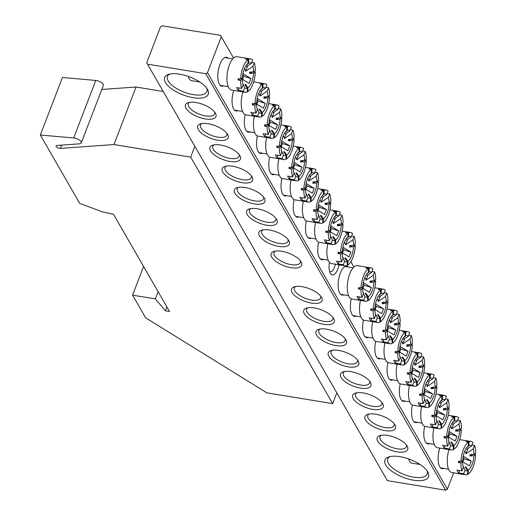 <?xml version="1.0" encoding="UTF-8"?>
<svg xmlns="http://www.w3.org/2000/svg" width="516" height="516" viewBox="0 0 516 516"><rect width="100%" height="100%" fill="white"/><g stroke="black" fill="none" stroke-linecap="round" stroke-linejoin="round"><path stroke-width="0.77" d="M113.959 144.557L190.694 157.128L332.672 403.628L266.824 392.844L145.628 317.824L132.573 295.152L155.342 298.887L165.436 310.8L169.493 311.464L113.494 214.25L103.058 212.057L79.754 203.452L40.338 135.011L73.691 137.985A5.631 2.309 21 0 1 74.381 138.075A5.631 2.309 21 0 1 81.27 142.926A5.631 2.309 21 0 1 79.425 143.848L56.96 145.454A2.819 1.155 -159 0 0 56.038 145.912A2.819 1.155 -159 0 0 57.353 147.576A2.819 1.155 -159 0 0 60.372 148.389L113.959 144.557L136.05 87.017L163.23 91.467M40.338 135.011L62.423 77.471L95.776 80.451A5.631 2.309 21 0 1 96.466 80.535A5.631 2.309 21 0 1 103.355 85.385L81.27 142.926M332.672 403.628L336.813 392.844M190.694 157.128L194.835 146.344M101.787 89.468L136.05 87.017M165.436 310.8L166.907 306.981M155.342 298.887L158.102 291.688M132.573 295.152L143.577 266.475M223.531 85.888A14.642 6.018 -80.7 0 1 219.384 84.185A14.642 6.018 -80.7 0 1 219.932 64.358A14.642 6.018 -80.7 0 1 223.602 58.392A14.642 6.018 -80.7 0 1 228.078 58.102M443.837 468.386A14.642 6.018 -80.7 0 1 439.684 466.683A14.642 6.018 -80.7 0 1 439.787 448.127M339.051 264.831A12.107 4.979 -80.7 0 1 337.832 269.068A12.107 4.979 -80.7 0 1 330.363 273.274A12.107 4.979 -80.7 0 1 329.395 262.27M329.627 271.461A9.288 3.818 99.3 0 0 330.292 271.732A9.288 3.818 99.3 0 0 334.484 267.236A9.288 3.818 99.3 0 0 335.368 264.231M193.19 97.685A23.368 9.578 21 0 1 168.577 86.34A23.368 9.578 21 0 1 168.474 74.427A23.368 9.578 21 0 1 179.645 74.169A23.368 9.578 21 0 1 207.451 89.391A23.368 9.578 21 0 1 193.19 97.685M169.822 74.072A21.117 8.656 -159 0 0 167.442 76.445A21.117 8.656 -159 0 0 193.274 94.634A21.117 8.656 -159 0 0 206.871 91.577A21.117 8.656 -159 0 0 206.69 88.223M413.497 480.19A23.368 9.578 21 0 1 388.883 468.844A23.368 9.578 21 0 1 388.78 456.931A23.368 9.578 21 0 1 399.952 456.673A23.368 9.578 21 0 1 427.758 471.895A23.368 9.578 21 0 1 413.497 480.19M390.128 456.57A21.117 8.656 -159 0 0 387.748 458.943A21.117 8.656 -159 0 0 413.58 477.139A21.117 8.656 -159 0 0 427.177 474.081A21.117 8.656 -159 0 0 426.996 470.721M429.557 443.592A14.642 6.018 -80.7 0 1 425.41 441.89A14.642 6.018 -80.7 0 1 424.681 426.313M417.315 422.346A14.642 6.018 -80.7 0 1 413.168 420.643A14.642 6.018 -80.7 0 1 412.439 405.066M405.079 401.093A14.642 6.018 -80.7 0 1 400.932 399.39A14.642 6.018 -80.7 0 1 400.197 383.814M392.837 379.847A14.642 6.018 -80.7 0 1 388.69 378.138A14.642 6.018 -80.7 0 1 387.961 362.567M380.602 358.594A14.642 6.018 -80.7 0 1 376.448 356.891A14.642 6.018 -80.7 0 1 375.719 341.315M368.36 337.348A14.642 6.018 -80.7 0 1 364.212 335.639A14.642 6.018 -80.7 0 1 363.483 320.068M356.124 316.095A14.642 6.018 -80.7 0 1 351.97 314.392A14.642 6.018 -80.7 0 1 351.241 298.816M397.178 451.855A16.331 6.695 21 0 1 379.976 443.928A16.331 6.695 21 0 1 379.905 435.601A16.331 6.695 21 0 1 387.716 435.42A16.331 6.695 21 0 1 407.143 446.056A16.331 6.695 21 0 1 397.178 451.855M381.311 435.265A14.08 5.773 -159 0 0 380.04 436.678A14.08 5.773 -159 0 0 397.262 448.804A14.08 5.773 -159 0 0 406.324 446.766A14.08 5.773 -159 0 0 406.324 444.863M384.936 430.602A16.331 6.695 21 0 1 367.74 422.675A16.331 6.695 21 0 1 367.663 414.354A16.331 6.695 21 0 1 375.474 414.174A16.331 6.695 21 0 1 394.901 424.81A16.331 6.695 21 0 1 384.936 430.602M369.075 414.013A14.08 5.773 -159 0 0 367.798 415.425A14.08 5.773 -159 0 0 385.02 427.551A14.08 5.773 -159 0 0 394.089 425.513A14.08 5.773 -159 0 0 394.082 423.617M372.7 409.356A16.331 6.695 21 0 1 355.498 401.429A16.331 6.695 21 0 1 355.427 393.102A16.331 6.695 21 0 1 363.238 392.921A16.331 6.695 21 0 1 382.666 403.557A16.331 6.695 21 0 1 372.7 409.356M356.833 392.766A14.08 5.773 -159 0 0 355.563 394.172A14.08 5.773 -159 0 0 372.784 406.305A14.08 5.773 -159 0 0 381.846 404.267A14.08 5.773 -159 0 0 381.846 402.364M360.458 388.103A16.331 6.695 21 0 1 343.263 380.176A16.331 6.695 21 0 1 343.185 371.849A16.331 6.695 21 0 1 350.996 371.675A16.331 6.695 21 0 1 370.423 382.304A16.331 6.695 21 0 1 360.458 388.103M344.591 371.514A14.08 5.773 -159 0 0 343.321 372.926A14.08 5.773 -159 0 0 360.542 385.052A14.08 5.773 -159 0 0 369.604 383.014A14.08 5.773 -159 0 0 369.604 381.118M348.223 366.857A16.331 6.695 21 0 1 331.02 358.923A16.331 6.695 21 0 1 330.95 350.603A16.331 6.695 21 0 1 338.754 350.422A16.331 6.695 21 0 1 358.188 361.058A16.331 6.695 21 0 1 348.223 366.857M332.356 350.261A14.08 5.773 -159 0 0 331.085 351.673A14.08 5.773 -159 0 0 348.306 363.806A14.08 5.773 -159 0 0 357.369 361.768A14.08 5.773 -159 0 0 357.369 359.865M335.981 345.604A16.331 6.695 21 0 1 318.778 337.677A16.331 6.695 21 0 1 318.707 329.35A16.331 6.695 21 0 1 326.518 329.169A16.331 6.695 21 0 1 345.946 339.805A16.331 6.695 21 0 1 335.981 345.604M320.114 329.014A14.08 5.773 -159 0 0 318.843 330.427A14.08 5.773 -159 0 0 336.064 342.553A14.08 5.773 -159 0 0 345.127 340.515A14.08 5.773 -159 0 0 345.127 338.612M323.745 324.358A16.331 6.695 21 0 1 306.543 316.424A16.331 6.695 21 0 1 306.472 308.104A16.331 6.695 21 0 1 314.276 307.923A16.331 6.695 21 0 1 333.71 318.559A16.331 6.695 21 0 1 323.745 324.358M307.878 307.762A14.08 5.773 -159 0 0 306.607 309.174A14.08 5.773 -159 0 0 323.829 321.307A14.08 5.773 -159 0 0 332.891 319.262A14.08 5.773 -159 0 0 332.891 317.366M343.882 294.842A14.642 6.018 -80.7 0 1 339.734 293.14A14.642 6.018 -80.7 0 1 340.283 273.319A14.642 6.018 -80.7 0 1 343.959 267.353A14.642 6.018 -80.7 0 1 348.435 267.062M311.503 303.105A16.331 6.695 21 0 1 294.301 295.178A16.331 6.695 21 0 1 294.23 286.851A16.331 6.695 21 0 1 302.041 286.67A16.331 6.695 21 0 1 321.468 297.306A16.331 6.695 21 0 1 311.503 303.105M295.636 286.515A14.08 5.773 -159 0 0 294.365 287.928A14.08 5.773 -159 0 0 311.587 300.054A14.08 5.773 -159 0 0 320.649 298.016A14.08 5.773 -159 0 0 320.649 296.113M237.811 110.682A14.642 6.018 -80.7 0 1 233.658 108.973A14.642 6.018 -80.7 0 1 233.761 90.416M250.047 131.928A14.642 6.018 -80.7 0 1 245.9 130.226A14.642 6.018 -80.7 0 1 245.171 114.649M262.289 153.181A14.642 6.018 -80.7 0 1 258.135 151.472A14.642 6.018 -80.7 0 1 257.407 135.901M274.525 174.427A14.642 6.018 -80.7 0 1 270.378 172.725A14.642 6.018 -80.7 0 1 269.649 157.148M286.767 195.68A14.642 6.018 -80.7 0 1 282.62 193.977A14.642 6.018 -80.7 0 1 281.891 178.401M299.003 216.926A14.642 6.018 -80.7 0 1 294.855 215.224A14.642 6.018 -80.7 0 1 294.126 199.647M311.245 238.179A14.642 6.018 -80.7 0 1 307.097 236.476A14.642 6.018 -80.7 0 1 306.369 220.9M205.433 118.938A16.331 6.695 21 0 1 188.23 111.011A16.331 6.695 21 0 1 188.159 102.684A16.331 6.695 21 0 1 195.964 102.503A16.331 6.695 21 0 1 215.398 113.139A16.331 6.695 21 0 1 205.433 118.938M189.565 102.349A14.08 5.773 -159 0 0 188.295 103.761A14.08 5.773 -159 0 0 205.516 115.887A14.08 5.773 -159 0 0 214.579 113.849A14.08 5.773 -159 0 0 214.579 111.946M217.668 140.191A16.331 6.695 21 0 1 200.466 132.257A16.331 6.695 21 0 1 200.395 123.937A16.331 6.695 21 0 1 208.206 123.756A16.331 6.695 21 0 1 227.633 134.392A16.331 6.695 21 0 1 217.668 140.191M201.801 123.595A14.08 5.773 -159 0 0 200.53 125.007A14.08 5.773 -159 0 0 217.752 137.14A14.08 5.773 -159 0 0 226.814 135.102A14.08 5.773 -159 0 0 226.814 133.199M229.91 161.437A16.331 6.695 21 0 1 212.708 153.51A16.331 6.695 21 0 1 212.637 145.183A16.331 6.695 21 0 1 220.442 145.002A16.331 6.695 21 0 1 239.875 155.639A16.331 6.695 21 0 1 229.91 161.437M214.043 144.848A14.08 5.773 -159 0 0 212.773 146.26A14.08 5.773 -159 0 0 229.994 158.386A14.08 5.773 -159 0 0 239.056 156.348A14.08 5.773 -159 0 0 239.056 154.445M242.146 182.69A16.331 6.695 21 0 1 224.95 174.763A16.331 6.695 21 0 1 224.873 166.436A16.331 6.695 21 0 1 232.684 166.255A16.331 6.695 21 0 1 252.111 176.891A16.331 6.695 21 0 1 242.146 182.69M226.279 166.094A14.08 5.773 -159 0 0 225.008 167.506A14.08 5.773 -159 0 0 242.23 179.639A14.08 5.773 -159 0 0 251.292 177.601A14.08 5.773 -159 0 0 251.292 175.698M254.388 203.936A16.331 6.695 21 0 1 237.186 196.009A16.331 6.695 21 0 1 237.115 187.682A16.331 6.695 21 0 1 244.926 187.508A16.331 6.695 21 0 1 264.353 198.144A16.331 6.695 21 0 1 254.388 203.936M238.521 187.347A14.08 5.773 -159 0 0 237.25 188.759A14.08 5.773 -159 0 0 254.472 200.885A14.08 5.773 -159 0 0 263.534 198.847A14.08 5.773 -159 0 0 263.534 196.951M266.63 225.189A16.331 6.695 21 0 1 249.428 217.262A16.331 6.695 21 0 1 249.351 208.935A16.331 6.695 21 0 1 257.161 208.754A16.331 6.695 21 0 1 276.589 219.39A16.331 6.695 21 0 1 266.63 225.189M250.763 208.599A14.08 5.773 -159 0 0 249.486 210.006A14.08 5.773 -159 0 0 266.707 222.138A14.08 5.773 -159 0 0 275.776 220.1A14.08 5.773 -159 0 0 275.77 218.197M278.866 246.435A16.331 6.695 21 0 1 261.664 238.508A16.331 6.695 21 0 1 261.593 230.188A16.331 6.695 21 0 1 269.404 230.007A16.331 6.695 21 0 1 288.831 240.643A16.331 6.695 21 0 1 278.866 246.435M262.999 229.846A14.08 5.773 -159 0 0 261.728 231.258A14.08 5.773 -159 0 0 278.95 243.384A14.08 5.773 -159 0 0 288.012 241.346A14.08 5.773 -159 0 0 288.012 239.45M323.487 259.432A14.642 6.018 -80.7 0 1 319.333 257.723A14.642 6.018 -80.7 0 1 318.604 242.146M291.108 267.688A16.331 6.695 21 0 1 273.906 259.761A16.331 6.695 21 0 1 273.835 251.434A16.331 6.695 21 0 1 281.639 251.253A16.331 6.695 21 0 1 301.067 261.889A16.331 6.695 21 0 1 291.108 267.688M275.241 251.099A14.08 5.773 -159 0 0 273.964 252.511A14.08 5.773 -159 0 0 291.192 264.637A14.08 5.773 -159 0 0 300.254 262.599A14.08 5.773 -159 0 0 300.254 260.696M453.648 472.85L447.366 489.207L445.643 490.2L387.393 480.66L147.505 64.158L205.755 73.698L207.477 72.711L447.366 489.207M350.867 261.722L353.924 267.03L350.867 261.728M147.505 64.158L146.699 62.752L160.502 26.793L162.23 25.8L220.48 35.34L233.567 58.069L221.287 36.746L207.477 72.711M445.643 490.2L205.755 73.698M221.287 36.746L220.48 35.34M363.309 282.626L371.307 287.56L369.462 292.359L362.271 287.954M364.799 277.614A6.437 2.644 -80.7 0 1 365.373 278.272A6.437 2.644 -80.7 0 1 365.973 280.246L373.255 275.305A12.868 5.295 99.3 0 1 373.952 280.743L370.017 281.123A9.656 3.967 -80.7 0 1 369.978 282.471L372.849 280.852M365.825 294.397L365.857 293.217L368.301 296.719A12.868 5.295 99.3 0 0 373.919 282.091L369.978 282.471M365.857 293.217A9.656 3.967 -80.7 0 1 365.238 293.565L367.689 297.068L367.585 300.925A16.893 6.947 99.3 0 1 365.599 301.254A16.893 6.947 99.3 0 1 363.703 300.183L365.044 296.694A12.868 5.295 99.3 0 0 367.689 297.068M365.044 296.694L363.419 293.056M366.534 268.275L366.547 267.83L369.082 268.243L368.979 272.1A12.868 5.295 99.3 0 1 371.623 272.474L372.958 268.984A16.893 6.947 99.3 0 0 371.062 267.914L357.388 265.675A16.893 6.947 99.3 0 0 349.758 273.848A16.893 6.947 99.3 0 0 351.925 299.016L365.599 301.254M368.469 268.591A16.893 6.947 99.3 0 0 363.438 276.086A16.893 6.947 99.3 0 0 360.994 288.07L362.748 287.077A12.868 5.295 99.3 0 1 367.424 273.261A12.868 5.295 99.3 0 1 368.36 272.448L368.469 268.591L365.934 268.178A16.893 6.947 99.3 0 1 366.547 267.83M371.062 267.914A16.893 6.947 99.3 0 0 369.082 268.243M372.036 271.397L374.59 271.816L373.255 275.305M373.952 280.743L375.713 279.756A16.893 6.947 99.3 0 0 374.59 271.816M373.668 280.775L375.674 281.104A16.893 6.947 99.3 0 1 373.229 293.088A16.893 6.947 99.3 0 1 368.198 300.576L368.301 296.719M373.919 282.091L375.674 281.104M360.994 288.07L358.459 287.651A16.893 6.947 99.3 0 0 358.42 289.005L360.955 289.418L362.709 288.425A12.868 5.295 99.3 0 0 363.412 293.862L362.071 297.351L357.007 296.519A16.893 6.947 99.3 0 0 358.639 299.357L363.703 300.183M359.568 296.939L358.639 299.357M360.955 289.418A16.893 6.947 99.3 0 0 362.071 297.351M371.623 272.474L366.902 275.628M368.043 274.86L365.973 280.246M361.581 287.219L362.709 288.425M358.42 289.005L360.278 287.954M366.637 274.209L368.36 272.448M368.979 272.1L366.366 274.602M367.592 300.48L368.198 300.576M362.89 288.354L364.103 285.193L363.141 283.529M364.103 285.193L371.307 287.56M342.914 247.209L350.906 252.143L349.068 256.942L341.869 252.537M344.398 242.198A6.437 2.644 -80.7 0 1 344.972 242.862A6.437 2.644 -80.7 0 1 345.578 244.829L352.854 239.888A12.868 5.295 99.3 0 1 353.557 245.326L349.616 245.706A9.656 3.967 -80.7 0 1 349.584 247.054L352.454 245.435M345.423 258.98L345.456 257.8L347.907 261.302A12.868 5.295 99.3 0 0 353.518 246.674L349.584 247.054M345.456 257.8A9.656 3.967 -80.7 0 1 344.843 258.148L347.287 261.651L347.184 265.508A16.893 6.947 99.3 0 1 345.204 265.837A16.893 6.947 99.3 0 1 343.308 264.766L344.643 261.277A12.868 5.295 99.3 0 0 347.287 261.651M344.643 261.277L343.024 257.645M348.068 233.174A16.893 6.947 99.3 0 0 343.037 240.669A16.893 6.947 99.3 0 0 340.592 252.653L342.347 251.66A12.868 5.295 99.3 0 1 347.023 237.844A12.868 5.295 99.3 0 1 347.965 237.031L348.068 233.174L345.539 232.761A16.893 6.947 99.3 0 1 346.152 232.413L348.681 232.826A16.893 6.947 99.3 0 1 350.667 232.497A16.893 6.947 99.3 0 1 352.563 233.567L351.222 237.057A12.868 5.295 99.3 0 0 348.577 236.683L348.681 232.826M351.635 235.98L354.195 236.399L352.854 239.888M353.557 245.326L355.311 244.339A16.893 6.947 99.3 0 0 354.195 236.399M353.267 245.358L355.272 245.687A16.893 6.947 99.3 0 1 352.828 257.671A16.893 6.947 99.3 0 1 347.797 265.166L347.907 261.302M353.518 246.674L355.272 245.687M340.592 252.653L338.057 252.234A16.893 6.947 99.3 0 0 338.025 253.588L340.554 254.001L342.308 253.008A12.868 5.295 99.3 0 0 343.011 258.445L341.676 261.935L336.606 261.109A16.893 6.947 99.3 0 0 338.238 263.94L343.308 264.766M339.167 261.522L338.238 263.94M340.554 254.001A16.893 6.947 99.3 0 0 341.676 261.935M351.222 237.057L346.507 240.211M347.642 239.443L345.578 244.829M341.186 251.802L342.308 253.008M338.025 253.588L339.883 252.537M346.236 238.792L347.965 237.031M348.577 236.683L345.965 239.185M346.139 232.858L346.152 232.413M347.197 265.063L347.797 265.166M327.795 243.745A16.893 6.947 99.3 0 0 331.53 263.599L345.204 265.837M342.489 252.937L343.701 249.776L342.747 248.112M343.701 249.776L350.906 252.143M463.265 456.163L471.256 461.104L469.418 465.896L462.22 461.491M464.755 451.152A6.437 2.644 -80.7 0 1 465.322 451.816A6.437 2.644 -80.7 0 1 465.929 453.783L473.204 448.849A12.868 5.295 99.3 0 1 473.907 454.286L469.973 454.667A9.656 3.967 -80.7 0 1 469.934 456.015L472.804 454.396M465.774 467.941L465.806 466.761L468.257 470.263A12.868 5.295 99.3 0 0 473.869 455.634L469.934 456.015M465.806 466.761A9.656 3.967 -80.7 0 1 465.193 467.109L467.644 470.611L467.535 474.468A16.893 6.947 99.3 0 1 465.555 474.797A16.893 6.947 99.3 0 1 463.658 473.727L464.993 470.237A12.868 5.295 99.3 0 0 467.644 470.611M464.993 470.237L463.374 466.599M468.418 442.135A16.893 6.947 99.3 0 0 463.387 449.63A16.893 6.947 99.3 0 0 460.943 461.607L462.697 460.62A12.868 5.295 99.3 0 1 467.373 446.804A12.868 5.295 99.3 0 1 468.315 445.992L468.418 442.135L465.89 441.715A16.893 6.947 99.3 0 1 466.503 441.367L469.038 441.786A16.893 6.947 99.3 0 1 471.018 441.457A16.893 6.947 99.3 0 1 472.914 442.528L471.572 446.017A12.868 5.295 99.3 0 0 468.928 445.643L469.038 441.786M471.985 444.94L474.546 445.36L473.204 448.849M473.907 454.286L475.662 453.293A16.893 6.947 99.3 0 0 474.546 445.36M473.617 454.312L475.629 454.641A16.893 6.947 99.3 0 1 473.178 466.625A16.893 6.947 99.3 0 1 468.147 474.12L468.257 470.263M473.869 455.634L475.629 454.641M460.943 461.607L458.414 461.194A16.893 6.947 99.3 0 0 458.376 462.542L460.911 462.962L462.665 461.968A12.868 5.295 99.3 0 0 463.362 467.406L462.026 470.895L456.963 470.063A16.893 6.947 99.3 0 0 458.595 472.895L463.658 473.727M459.517 470.482L458.595 472.895M460.911 462.962A16.893 6.947 99.3 0 0 462.026 470.895M471.572 446.017L466.857 449.172M467.993 448.398L465.929 453.783M461.536 460.756L462.665 461.968M458.376 462.542L460.233 461.491M466.587 447.753L468.315 445.992M468.928 445.643L466.316 448.146M466.49 441.819L466.503 441.367M467.548 474.023L468.147 474.12M448.946 449.623A16.893 6.947 99.3 0 0 451.881 472.559L465.555 474.797M408.562 458.898A14.08 5.792 99.3 0 0 411.813 463.142L420.037 464.49M462.846 461.891L464.058 458.737L463.097 457.066M464.058 458.737L471.256 461.104M242.959 73.665L250.95 78.6L249.112 83.399L241.92 78.993M244.449 68.654A6.437 2.644 -80.7 0 1 245.016 69.318A6.437 2.644 -80.7 0 1 245.622 71.285L252.905 66.351A12.868 5.295 99.3 0 1 253.601 71.788L249.667 72.169A9.656 3.967 -80.7 0 1 249.628 73.517L252.498 71.892M245.468 85.443L245.5 84.263L247.951 87.765A12.868 5.295 99.3 0 0 253.569 73.137L249.628 73.517M245.5 84.263A9.656 3.967 -80.7 0 1 244.887 84.605L247.338 88.113L247.229 91.971A16.893 6.947 99.3 0 1 245.248 92.299A16.893 6.947 99.3 0 1 243.352 91.229L244.694 87.739A12.868 5.295 99.3 0 0 247.338 88.113M244.694 87.739L243.068 84.102M246.184 59.314L246.196 58.869L248.731 59.282L248.622 63.146A12.868 5.295 99.3 0 1 251.273 63.513L252.608 60.024A16.893 6.947 99.3 0 0 250.712 58.953L237.031 56.715A16.893 6.947 99.3 0 0 229.407 64.887A16.893 6.947 99.3 0 0 231.574 90.055L245.248 92.299M248.119 59.63A16.893 6.947 99.3 0 0 243.088 67.125A16.893 6.947 99.3 0 0 240.637 79.109L242.397 78.116A12.868 5.295 99.3 0 1 247.067 64.3A12.868 5.295 99.3 0 1 248.009 63.487L248.119 59.63L245.584 59.217A16.893 6.947 99.3 0 1 246.196 58.869M250.712 58.953A16.893 6.947 99.3 0 0 248.731 59.282M251.679 62.442L254.24 62.862L252.905 66.351M253.601 71.788L255.356 70.795A16.893 6.947 99.3 0 0 254.24 62.862M253.311 71.814L255.323 72.143A16.893 6.947 99.3 0 1 252.879 84.127A16.893 6.947 99.3 0 1 247.848 91.622L247.951 87.765M253.569 73.137L255.323 72.143M240.637 79.109L238.108 78.696A16.893 6.947 99.3 0 0 238.07 80.044L240.604 80.457L242.359 79.464A12.868 5.295 99.3 0 0 243.062 84.901L241.72 88.391L236.657 87.565A16.893 6.947 99.3 0 0 238.289 90.397L243.352 91.229M239.211 87.984L238.289 90.397M240.604 80.457A16.893 6.947 99.3 0 0 241.72 88.391M251.273 63.513L246.551 66.674M247.693 65.9L245.622 71.285M241.23 78.258L242.359 79.464M238.07 80.044L239.927 78.993M246.287 65.255L248.009 63.487M248.622 63.146L246.009 65.642M247.241 91.526L247.848 91.622M188.256 76.4A14.08 5.792 99.3 0 0 191.507 80.644L199.731 81.986M242.539 79.393L243.752 76.233L242.791 74.568M243.752 76.233L250.95 78.6M375.551 303.872L383.543 308.813L381.705 313.605L374.506 309.2M377.041 298.861A6.437 2.644 -80.7 0 1 377.609 299.525A6.437 2.644 -80.7 0 1 378.215 301.492L385.491 296.558A12.868 5.295 99.3 0 1 386.194 301.995L382.253 302.376A9.656 3.967 -80.7 0 1 382.221 303.724L385.091 302.099M378.06 315.65L378.093 314.47L380.544 317.972A12.868 5.295 99.3 0 0 386.155 303.344L382.221 303.724M378.093 314.47A9.656 3.967 -80.7 0 1 377.48 314.818L379.931 318.32L379.821 322.178A16.893 6.947 99.3 0 1 377.841 322.506A16.893 6.947 99.3 0 1 375.945 321.436L377.28 317.946A12.868 5.295 99.3 0 0 379.931 318.32M377.28 317.946L375.661 314.309M380.705 289.837A16.893 6.947 99.3 0 0 375.674 297.332A16.893 6.947 99.3 0 0 373.229 309.316L374.984 308.329A12.868 5.295 99.3 0 1 379.66 294.513A12.868 5.295 99.3 0 1 380.602 293.694L380.705 289.837L378.176 289.424A16.893 6.947 99.3 0 1 378.789 289.076L381.324 289.495A16.893 6.947 99.3 0 1 383.304 289.166A16.893 6.947 99.3 0 1 385.2 290.237L383.859 293.727A12.868 5.295 99.3 0 0 381.214 293.352L381.324 289.495M384.272 292.649L386.832 293.069L385.491 296.558M386.194 301.995L387.948 301.002A16.893 6.947 99.3 0 0 386.832 293.069M385.904 302.021L387.916 302.35A16.893 6.947 99.3 0 1 385.465 314.334A16.893 6.947 99.3 0 1 380.434 321.829L380.544 317.972M386.155 303.344L387.916 302.35M373.229 309.316L370.694 308.903A16.893 6.947 99.3 0 0 370.662 310.251L373.191 310.664L374.951 309.677A12.868 5.295 99.3 0 0 375.648 315.115L374.313 318.604L369.243 317.772A16.893 6.947 99.3 0 0 370.875 320.604L375.945 321.436M371.804 318.191L370.875 320.604M373.191 310.664A16.893 6.947 99.3 0 0 374.313 318.604M383.859 293.727L379.144 296.881M380.279 296.107L378.215 301.492M373.823 308.465L374.951 309.677M370.662 310.251L372.52 309.2M378.873 295.462L380.602 293.694M381.214 293.352L378.602 295.855M378.776 289.521L378.789 289.076M379.834 321.732L380.434 321.829M360.432 300.409A16.893 6.947 99.3 0 0 364.167 320.268L377.841 322.506M375.132 309.6L376.345 306.446L375.384 304.775M376.345 306.446L383.543 308.813M330.672 225.956L338.664 230.897L336.825 235.689L329.634 231.284M332.162 220.945A6.437 2.644 -80.7 0 1 332.73 221.609A6.437 2.644 -80.7 0 1 333.336 223.576L340.618 218.642A12.868 5.295 99.3 0 1 341.315 224.079L337.38 224.46A9.656 3.967 -80.7 0 1 337.341 225.808L340.212 224.183M333.181 237.734L333.213 236.554L335.664 240.056A12.868 5.295 99.3 0 0 341.282 225.428L337.341 225.808M333.213 236.554A9.656 3.967 -80.7 0 1 332.601 236.902L335.052 240.404L334.942 244.262A16.893 6.947 99.3 0 1 332.962 244.59A16.893 6.947 99.3 0 1 331.066 243.52L332.407 240.03A12.868 5.295 99.3 0 0 335.052 240.404M332.407 240.03L330.782 236.393M335.832 211.921A16.893 6.947 99.3 0 0 330.801 219.416A16.893 6.947 99.3 0 0 328.35 231.4L330.111 230.407A12.868 5.295 99.3 0 1 334.781 216.591A12.868 5.295 99.3 0 1 335.723 215.778L335.832 211.921L333.297 211.508A16.893 6.947 99.3 0 1 333.91 211.16L336.445 211.579A16.893 6.947 99.3 0 1 338.425 211.25A16.893 6.947 99.3 0 1 340.321 212.315L338.986 215.804A12.868 5.295 99.3 0 0 336.335 215.436L336.445 211.579M339.399 214.733L341.953 215.153L340.618 218.642M341.315 224.079L343.075 223.086A16.893 6.947 99.3 0 0 341.953 215.153M341.031 224.105L343.037 224.434A16.893 6.947 99.3 0 1 340.592 236.418A16.893 6.947 99.3 0 1 335.561 243.913L335.664 240.056M341.282 225.428L343.037 224.434M328.35 231.4L325.822 230.987A16.893 6.947 99.3 0 0 325.783 232.335L328.318 232.748L330.072 231.761A12.868 5.295 99.3 0 0 330.775 237.199L329.434 240.688L324.37 239.856A16.893 6.947 99.3 0 0 326.002 242.688L331.066 243.52M326.925 240.275L326.002 242.688M328.318 232.748A16.893 6.947 99.3 0 0 329.434 240.688M338.986 215.804L334.265 218.965M335.406 218.191L333.336 223.576M328.944 230.549L330.072 231.761M325.783 232.335L327.641 231.284M334 217.546L335.723 215.778M336.335 215.436L333.723 217.933M333.897 211.605L333.91 211.16M334.955 243.816L335.561 243.913M315.553 222.493A16.893 6.947 99.3 0 0 319.288 242.352L332.962 244.59M330.253 231.684L331.466 228.524L330.504 226.859M331.466 228.524L338.664 230.897M387.787 325.125L395.785 330.059L393.94 334.858L386.748 330.453M389.277 320.114A6.437 2.644 -80.7 0 1 389.851 320.778A6.437 2.644 -80.7 0 1 390.451 322.745L397.733 317.804A12.868 5.295 99.3 0 1 398.436 323.242L394.495 323.622A9.656 3.967 -80.7 0 1 394.456 324.97L397.326 323.351M390.302 336.896L390.335 335.716L392.779 339.225A12.868 5.295 99.3 0 0 398.397 324.596L394.456 324.97M390.335 335.716A9.656 3.967 -80.7 0 1 389.722 336.064L392.166 339.567L392.063 343.424A16.893 6.947 99.3 0 1 390.083 343.753A16.893 6.947 99.3 0 1 388.18 342.688L389.522 339.199A12.868 5.295 99.3 0 0 392.166 339.567M389.522 339.199L387.903 335.561M392.947 311.09A16.893 6.947 99.3 0 0 387.916 318.585A16.893 6.947 99.3 0 0 385.471 330.569L387.226 329.576A12.868 5.295 99.3 0 1 391.902 315.76A12.868 5.295 99.3 0 1 392.844 314.947L392.947 311.09L390.412 310.677A16.893 6.947 99.3 0 1 391.025 310.329L393.56 310.742A16.893 6.947 99.3 0 1 395.54 310.413A16.893 6.947 99.3 0 1 397.443 311.483L396.101 314.973A12.868 5.295 99.3 0 0 393.456 314.599L393.56 310.742M396.514 313.896L399.074 314.315L397.733 317.804M398.436 323.242L400.19 322.255A16.893 6.947 99.3 0 0 399.074 314.315M398.146 323.274L400.152 323.603A16.893 6.947 99.3 0 1 397.707 335.587A16.893 6.947 99.3 0 1 392.676 343.082L392.779 339.225M398.397 324.596L400.152 323.603M385.471 330.569L382.937 330.156A16.893 6.947 99.3 0 0 382.898 331.504L385.433 331.917L387.187 330.924A12.868 5.295 99.3 0 0 387.89 336.361L386.548 339.851L381.485 339.025A16.893 6.947 99.3 0 0 383.117 341.856L388.18 342.688M384.046 339.444L383.117 341.856M385.433 331.917A16.893 6.947 99.3 0 0 386.548 339.851M396.101 314.973L391.386 318.127M392.521 317.359L390.451 322.745M386.058 329.718L387.187 330.924M382.898 331.504L384.755 330.453M391.115 316.708L392.844 314.947M393.456 314.599L390.844 317.101M391.018 310.774L391.025 310.329M392.076 342.979L392.676 343.082M372.668 321.661A16.893 6.947 99.3 0 0 376.403 341.515L390.083 343.753M387.368 330.853L388.58 327.692L387.619 326.028M388.58 327.692L395.785 330.059M318.43 204.71L326.428 209.644L324.59 214.437L317.392 210.038M319.92 199.698A6.437 2.644 -80.7 0 1 320.494 200.356A6.437 2.644 -80.7 0 1 321.1 202.33L328.376 197.389A12.868 5.295 99.3 0 1 329.079 202.827L325.138 203.207A9.656 3.967 -80.7 0 1 325.099 204.555L327.97 202.936M320.946 216.481L320.978 215.301L323.422 218.803A12.868 5.295 99.3 0 0 329.04 204.175L325.099 204.555M320.978 215.301A9.656 3.967 -80.7 0 1 320.365 215.649L322.81 219.152L322.706 223.009A16.893 6.947 99.3 0 1 320.726 223.338A16.893 6.947 99.3 0 1 318.824 222.267L320.165 218.778A12.868 5.295 99.3 0 0 322.81 219.152M320.165 218.778L318.546 215.14M323.59 190.675A16.893 6.947 99.3 0 0 318.559 198.17A16.893 6.947 99.3 0 0 316.115 210.154L317.869 209.161A12.868 5.295 99.3 0 1 322.545 195.345A12.868 5.295 99.3 0 1 323.487 194.532L323.59 190.675L321.055 190.256A16.893 6.947 99.3 0 1 321.674 189.914L324.203 190.327A16.893 6.947 99.3 0 1 326.183 189.998A16.893 6.947 99.3 0 1 328.086 191.068L326.744 194.558A12.868 5.295 99.3 0 0 324.1 194.184L324.203 190.327M327.157 193.481L329.718 193.9L328.376 197.389M329.079 202.827L330.833 201.833A16.893 6.947 99.3 0 0 329.718 193.9M328.789 202.859L330.795 203.188A16.893 6.947 99.3 0 1 328.35 215.166A16.893 6.947 99.3 0 1 323.319 222.66L323.422 218.803M329.04 204.175L330.795 203.188M316.115 210.154L313.58 209.735A16.893 6.947 99.3 0 0 313.547 211.083L316.076 211.502L317.83 210.509A12.868 5.295 99.3 0 0 318.533 215.946L317.192 219.435L312.128 218.603A16.893 6.947 99.3 0 0 313.76 221.441L318.824 222.267M314.689 219.023L313.76 221.441M316.076 211.502A16.893 6.947 99.3 0 0 317.192 219.435M326.744 194.558L322.029 197.712M323.164 196.944L321.1 202.33M316.708 209.296L317.83 210.509M313.547 211.083L315.405 210.038M321.758 196.293L323.487 194.532M324.1 194.184L321.487 196.686M321.661 190.359L321.674 189.914M322.719 222.564L323.319 222.66M303.318 201.24A16.893 6.947 99.3 0 0 307.046 221.1L320.726 223.338M318.011 210.438L319.223 207.277L318.262 205.607M319.223 207.277L326.428 209.644M400.029 346.371L408.021 351.312L406.182 356.105L398.984 351.699M401.519 341.36A6.437 2.644 -80.7 0 1 402.087 342.024A6.437 2.644 -80.7 0 1 402.693 343.991L409.968 339.057A12.868 5.295 99.3 0 1 410.672 344.495L406.737 344.875A9.656 3.967 -80.7 0 1 406.698 346.223L409.569 344.604M402.538 358.149L402.57 356.969L405.021 360.471A12.868 5.295 99.3 0 0 410.633 345.843L406.698 346.223M402.57 356.969A9.656 3.967 -80.7 0 1 401.958 357.317L404.409 360.819L404.299 364.677A16.893 6.947 99.3 0 1 402.319 365.005A16.893 6.947 99.3 0 1 400.422 363.935L401.758 360.445A12.868 5.295 99.3 0 0 404.409 360.819M401.758 360.445L400.139 356.808M405.183 332.343A16.893 6.947 99.3 0 0 400.152 339.838A16.893 6.947 99.3 0 0 397.707 351.815L399.461 350.828A12.868 5.295 99.3 0 1 404.138 337.012A12.868 5.295 99.3 0 1 405.079 336.2L405.183 332.343L402.654 331.923A16.893 6.947 99.3 0 1 403.267 331.582L405.802 331.994A16.893 6.947 99.3 0 1 407.782 331.665A16.893 6.947 99.3 0 1 409.678 332.736L408.337 336.226A12.868 5.295 99.3 0 0 405.692 335.852L405.802 331.994M408.749 335.148L411.31 335.568L409.968 339.057M410.672 344.495L412.426 343.501A16.893 6.947 99.3 0 0 411.31 335.568M410.381 344.52L412.394 344.849A16.893 6.947 99.3 0 1 409.943 356.833A16.893 6.947 99.3 0 1 404.912 364.328L405.021 360.471M410.633 345.843L412.394 344.849M397.707 351.815L395.179 351.402A16.893 6.947 99.3 0 0 395.14 352.75L397.675 353.17L399.429 352.176A12.868 5.295 99.3 0 0 400.126 357.614L398.791 361.103L393.721 360.271A16.893 6.947 99.3 0 0 395.353 363.103L400.422 363.935M396.282 360.69L395.353 363.103M397.675 353.17A16.893 6.947 99.3 0 0 398.791 361.103M408.337 336.226L403.622 339.38M404.757 338.606L402.693 343.991M398.3 350.964L399.429 352.176M395.14 352.75L396.998 351.699M403.351 337.961L405.079 336.2M405.692 335.852L403.08 338.354M403.254 332.027L403.267 331.582M404.312 364.232L404.912 364.328M384.91 342.908A16.893 6.947 99.3 0 0 388.645 362.767L402.319 365.005M399.61 352.106L400.822 348.945L399.861 347.274M400.822 348.945L408.021 351.312M306.194 183.457L314.186 188.392L312.348 193.19L305.156 188.785M307.684 178.446A6.437 2.644 -80.7 0 1 308.252 179.11A6.437 2.644 -80.7 0 1 308.858 181.077L316.14 176.143A12.868 5.295 99.3 0 1 316.837 181.58L312.902 181.955A9.656 3.967 -80.7 0 1 312.864 183.309L315.734 181.684M308.703 195.229L308.736 194.055L311.187 197.557A12.868 5.295 99.3 0 0 316.805 182.928L312.864 183.309M308.736 194.055A9.656 3.967 -80.7 0 1 308.123 194.397L310.574 197.905L310.464 201.762A16.893 6.947 99.3 0 1 308.484 202.091A16.893 6.947 99.3 0 1 306.588 201.021L307.929 197.531A12.868 5.295 99.3 0 0 310.574 197.905M307.929 197.531L306.304 193.893M311.354 169.422A16.893 6.947 99.3 0 0 306.323 176.917A16.893 6.947 99.3 0 0 303.872 188.901L305.633 187.908A12.868 5.295 99.3 0 1 310.303 174.092A12.868 5.295 99.3 0 1 311.245 173.279L311.354 169.422L308.82 169.009A16.893 6.947 99.3 0 1 309.432 168.661L311.967 169.074A16.893 6.947 99.3 0 1 313.947 168.745A16.893 6.947 99.3 0 1 315.844 169.816L314.508 173.305A12.868 5.295 99.3 0 0 311.858 172.931L311.967 169.074M314.915 172.234L317.475 172.654L316.14 176.143M316.837 181.58L318.591 180.587A16.893 6.947 99.3 0 0 317.475 172.654M316.547 181.606L318.559 181.935A16.893 6.947 99.3 0 1 316.115 193.919A16.893 6.947 99.3 0 1 311.084 201.414L311.187 197.557M316.805 182.928L318.559 181.935M303.872 188.901L301.344 188.488A16.893 6.947 99.3 0 0 301.305 189.836L303.84 190.249L305.595 189.256A12.868 5.295 99.3 0 0 306.298 194.693L304.956 198.183L299.893 197.357A16.893 6.947 99.3 0 0 301.525 200.189L306.588 201.021M302.447 197.776L301.525 200.189M303.84 190.249A16.893 6.947 99.3 0 0 304.956 198.183M314.508 173.305L309.787 176.466M310.929 175.692L308.858 181.077M304.466 188.05L305.595 189.256M301.305 189.836L303.163 188.785M309.523 175.047L311.245 173.279M311.858 172.931L309.245 175.434M309.419 169.106L309.432 168.661M310.477 201.317L311.084 201.414M291.076 179.994A16.893 6.947 99.3 0 0 294.81 199.847L308.484 202.091M305.775 189.185L306.988 186.024L306.027 184.36M306.988 186.024L314.186 188.392M412.265 367.624L420.263 372.558L418.418 377.357L411.226 372.952M413.755 362.613A6.437 2.644 -80.7 0 1 414.329 363.277A6.437 2.644 -80.7 0 1 414.928 365.244L422.211 360.31A12.868 5.295 99.3 0 1 422.914 365.747L418.973 366.121A9.656 3.967 -80.7 0 1 418.934 367.476L421.804 365.85M414.78 379.395L414.812 378.222L417.257 381.724A12.868 5.295 99.3 0 0 422.875 367.095L418.934 367.476M414.812 378.222A9.656 3.967 -80.7 0 1 414.2 378.563L416.644 382.072L416.541 385.929A16.893 6.947 99.3 0 1 414.561 386.258A16.893 6.947 99.3 0 1 412.658 385.188L414 381.698A12.868 5.295 99.3 0 0 416.644 382.072M414 381.698L412.381 378.06M417.425 353.589A16.893 6.947 99.3 0 0 412.394 361.084A16.893 6.947 99.3 0 0 409.949 373.068L411.703 372.075A12.868 5.295 99.3 0 1 416.38 358.259A12.868 5.295 99.3 0 1 417.321 357.446L417.425 353.589L414.89 353.176A16.893 6.947 99.3 0 1 415.509 352.828L418.037 353.241A16.893 6.947 99.3 0 1 420.018 352.912A16.893 6.947 99.3 0 1 421.92 353.982L420.579 357.472A12.868 5.295 99.3 0 0 417.934 357.098L418.037 353.241M420.992 356.401L423.552 356.82L422.211 360.31M422.914 365.747L424.668 364.754A16.893 6.947 99.3 0 0 423.552 356.82M422.623 365.773L424.629 366.102A16.893 6.947 99.3 0 1 422.185 378.086A16.893 6.947 99.3 0 1 417.154 385.581L417.257 381.724M422.875 367.095L424.629 366.102M409.949 373.068L407.414 372.655A16.893 6.947 99.3 0 0 407.376 374.003L409.91 374.416L411.665 373.423A12.868 5.295 99.3 0 0 412.368 378.86L411.026 382.35L405.963 381.524A16.893 6.947 99.3 0 0 407.595 384.356L412.658 385.188M408.524 381.943L407.595 384.356M409.91 374.416A16.893 6.947 99.3 0 0 411.026 382.35M420.579 357.472L415.864 360.626M416.999 359.858L414.928 365.244M410.543 372.217L411.665 373.423M407.376 374.003L409.24 372.952M415.593 359.213L417.321 357.446M417.934 357.098L415.322 359.6M415.496 353.273L415.509 352.828M416.554 385.478L417.154 385.581M397.152 364.161A16.893 6.947 99.3 0 0 400.88 384.014L414.561 386.258M411.845 373.352L413.058 370.191L412.097 368.527M413.058 370.191L420.263 372.558M293.952 162.205L301.95 167.145L300.106 171.938L292.914 167.539M295.442 157.193A6.437 2.644 -80.7 0 1 296.016 157.857A6.437 2.644 -80.7 0 1 296.616 159.825L303.898 154.89A12.868 5.295 99.3 0 1 304.601 160.328L300.66 160.708A9.656 3.967 -80.7 0 1 300.622 162.056L303.492 160.437M296.468 173.982L296.5 172.802L298.945 176.304A12.868 5.295 99.3 0 0 304.563 161.676L300.622 162.056M296.5 172.802A9.656 3.967 -80.7 0 1 295.887 173.15L298.332 176.653L298.229 180.51A16.893 6.947 99.3 0 1 296.249 180.839A16.893 6.947 99.3 0 1 294.346 179.768L295.687 176.279A12.868 5.295 99.3 0 0 298.332 176.653M295.687 176.279L294.068 172.641M299.112 148.176A16.893 6.947 99.3 0 0 294.081 155.671A16.893 6.947 99.3 0 0 291.637 167.655L293.391 166.662A12.868 5.295 99.3 0 1 298.067 152.846A12.868 5.295 99.3 0 1 299.009 152.033L299.112 148.176L296.577 147.757A16.893 6.947 99.3 0 1 297.197 147.415L299.725 147.828A16.893 6.947 99.3 0 1 301.705 147.499A16.893 6.947 99.3 0 1 303.608 148.569L302.266 152.059A12.868 5.295 99.3 0 0 299.622 151.685L299.725 147.828M302.679 150.982L305.24 151.401L303.898 154.89M304.601 160.328L306.356 159.334A16.893 6.947 99.3 0 0 305.24 151.401M304.311 160.353L306.317 160.682A16.893 6.947 99.3 0 1 303.872 172.666A16.893 6.947 99.3 0 1 298.841 180.161L298.945 176.304M304.563 161.676L306.317 160.682M291.637 167.655L289.102 167.236A16.893 6.947 99.3 0 0 289.063 168.584L291.598 169.003L293.352 168.01A12.868 5.295 99.3 0 0 294.055 173.447L292.714 176.936L287.651 176.104A16.893 6.947 99.3 0 0 289.283 178.936L294.346 179.768M290.211 176.524L289.283 178.936M291.598 169.003A16.893 6.947 99.3 0 0 292.714 176.936M302.266 152.059L297.551 155.213M298.687 154.445L296.616 159.825M292.23 166.797L293.352 168.01M289.063 168.584L290.927 167.532M297.281 153.794L299.009 152.033M299.622 151.685L297.01 154.187M297.184 147.86L297.197 147.415M298.242 180.065L298.841 180.161M278.84 158.741A16.893 6.947 99.3 0 0 282.568 178.6L296.249 180.839M293.533 167.939L294.746 164.778L293.785 163.108M294.746 164.778L301.95 167.145M424.507 388.87L432.498 393.811L430.66 398.604L423.468 394.205M425.997 383.859A6.437 2.644 -80.7 0 1 426.564 384.523A6.437 2.644 -80.7 0 1 427.171 386.497L434.453 381.556A12.868 5.295 99.3 0 1 435.149 386.994L431.215 387.374A9.656 3.967 -80.7 0 1 431.176 388.722L434.046 387.103M427.016 400.648L427.048 399.468L429.499 402.97A12.868 5.295 99.3 0 0 435.117 388.342L431.176 388.722M427.048 399.468A9.656 3.967 -80.7 0 1 426.435 399.816L428.886 403.318L428.777 407.176A16.893 6.947 99.3 0 1 426.797 407.505A16.893 6.947 99.3 0 1 424.9 406.434L426.242 402.944A12.868 5.295 99.3 0 0 428.886 403.318M426.242 402.944L424.616 399.307M429.667 374.842A16.893 6.947 99.3 0 0 424.636 382.337A16.893 6.947 99.3 0 0 422.185 394.321L423.946 393.327A12.868 5.295 99.3 0 1 428.615 379.512A12.868 5.295 99.3 0 1 429.557 378.699L429.667 374.842L427.132 374.423A16.893 6.947 99.3 0 1 427.745 374.081L430.28 374.493A16.893 6.947 99.3 0 1 432.26 374.165A16.893 6.947 99.3 0 1 434.156 375.235L432.821 378.725A12.868 5.295 99.3 0 0 430.17 378.351L430.28 374.493M433.227 377.648L435.788 378.067L434.453 381.556M435.149 386.994L436.904 386A16.893 6.947 99.3 0 0 435.788 378.067M434.859 387.026L436.871 387.348A16.893 6.947 99.3 0 1 434.427 399.332A16.893 6.947 99.3 0 1 429.396 406.827L429.499 402.97M435.117 388.342L436.871 387.348M422.185 394.321L419.656 393.902A16.893 6.947 99.3 0 0 419.618 395.25L422.153 395.669L423.907 394.675A12.868 5.295 99.3 0 0 424.61 400.113L423.268 403.602L418.205 402.77A16.893 6.947 99.3 0 0 419.837 405.608L424.9 406.434M420.759 403.19L419.837 405.608M422.153 395.669A16.893 6.947 99.3 0 0 423.268 403.602M432.821 378.725L428.099 381.879M429.241 381.111L427.171 386.497M422.778 393.463L423.907 394.675M419.618 395.25L421.475 394.205M427.835 380.46L429.557 378.699M430.17 378.351L427.558 380.853M427.732 374.526L427.745 374.081M428.79 406.731L429.396 406.827M409.388 385.407A16.893 6.947 99.3 0 0 413.123 405.266L426.797 407.505M424.088 394.605L425.3 391.444L424.339 389.773M425.3 391.444L432.498 393.811M281.717 140.958L289.708 145.893L287.87 150.691L280.672 146.286M283.207 135.947A6.437 2.644 -80.7 0 1 283.774 136.611A6.437 2.644 -80.7 0 1 284.38 138.578L291.656 133.638A12.868 5.295 99.3 0 1 292.359 139.081L288.425 139.455A9.656 3.967 -80.7 0 1 288.386 140.804L291.256 139.185M284.226 152.73L284.258 151.549L286.709 155.058A12.868 5.295 99.3 0 0 292.32 140.429L288.386 140.804M284.258 151.549A9.656 3.967 -80.7 0 1 283.645 151.898L286.096 155.4L285.987 159.257A16.893 6.947 99.3 0 1 284.006 159.586A16.893 6.947 99.3 0 1 282.11 158.522L283.445 155.032A12.868 5.295 99.3 0 0 286.096 155.4M283.445 155.032L281.826 151.394M286.87 126.923A16.893 6.947 99.3 0 0 281.839 134.418A16.893 6.947 99.3 0 0 279.395 146.402L281.149 145.409A12.868 5.295 99.3 0 1 285.825 131.593A12.868 5.295 99.3 0 1 286.767 130.78L286.87 126.923L284.342 126.51A16.893 6.947 99.3 0 1 284.955 126.162L287.489 126.575A16.893 6.947 99.3 0 1 289.47 126.246A16.893 6.947 99.3 0 1 291.366 127.317L290.024 130.806A12.868 5.295 99.3 0 0 287.38 130.432L287.489 126.575M290.437 129.735L292.998 130.148L291.656 133.638M292.359 139.081L294.114 138.088A16.893 6.947 99.3 0 0 292.998 130.148M292.069 139.107L294.081 139.436A16.893 6.947 99.3 0 1 291.63 151.42A16.893 6.947 99.3 0 1 286.599 158.915L286.709 155.058M292.32 140.429L294.081 139.436M279.395 146.402L276.866 145.989A16.893 6.947 99.3 0 0 276.828 147.337L279.362 147.75L281.117 146.757A12.868 5.295 99.3 0 0 281.813 152.194L280.478 155.684L275.409 154.858A16.893 6.947 99.3 0 0 277.047 157.69L282.11 158.522M277.969 155.277L277.047 157.69M279.362 147.75A16.893 6.947 99.3 0 0 280.478 155.684M290.024 130.806L285.309 133.96M286.445 133.192L284.38 138.578M279.988 145.551L281.117 146.757M276.828 147.337L278.685 146.286M285.038 132.541L286.767 130.78M287.38 130.432L284.767 132.935M284.942 126.607L284.955 126.162M285.999 158.812L286.599 158.915M266.598 137.495A16.893 6.947 99.3 0 0 270.332 157.348L284.006 159.586M281.297 146.686L282.51 143.525L281.549 141.861M282.51 143.525L289.708 145.893M436.742 410.123L444.74 415.064L442.902 419.856L435.704 415.451M438.232 405.112A6.437 2.644 -80.7 0 1 438.806 405.776A6.437 2.644 -80.7 0 1 439.413 407.743L446.688 402.809A12.868 5.295 99.3 0 1 447.391 408.246L443.45 408.627A9.656 3.967 -80.7 0 1 443.412 409.975L446.282 408.35M439.258 421.901L439.29 420.721L441.735 424.223A12.868 5.295 99.3 0 0 447.353 409.594L443.412 409.975M439.29 420.721A9.656 3.967 -80.7 0 1 438.677 421.069L441.122 424.571L441.019 428.428A16.893 6.947 99.3 0 1 439.039 428.757A16.893 6.947 99.3 0 1 437.136 427.687L438.477 424.197A12.868 5.295 99.3 0 0 441.122 424.571M438.477 424.197L436.858 420.559M441.902 396.088A16.893 6.947 99.3 0 0 436.871 403.583A16.893 6.947 99.3 0 0 434.427 415.567L436.181 414.574A12.868 5.295 99.3 0 1 440.858 400.758A12.868 5.295 99.3 0 1 441.799 399.945L441.902 396.088L439.368 395.675A16.893 6.947 99.3 0 1 439.987 395.327L442.515 395.746A16.893 6.947 99.3 0 1 444.495 395.417A16.893 6.947 99.3 0 1 446.398 396.482L445.056 399.971A12.868 5.295 99.3 0 0 442.412 399.603L442.515 395.746M445.469 398.9L448.03 399.32L446.688 402.809M447.391 408.246L449.146 407.253A16.893 6.947 99.3 0 0 448.03 399.32M447.101 408.272L449.107 408.601A16.893 6.947 99.3 0 1 446.663 420.585A16.893 6.947 99.3 0 1 441.632 428.08L441.735 424.223M447.353 409.594L449.107 408.601M434.427 415.567L431.892 415.154A16.893 6.947 99.3 0 0 431.853 416.502L434.388 416.915L436.143 415.922A12.868 5.295 99.3 0 0 436.846 421.366L435.504 424.855L430.441 424.023A16.893 6.947 99.3 0 0 432.073 426.855L437.136 427.687M433.001 424.442L432.073 426.855M434.388 416.915A16.893 6.947 99.3 0 0 435.504 424.855M445.056 399.971L440.342 403.131M441.477 402.357L439.413 407.743M435.02 414.716L436.143 415.922M431.853 416.502L433.717 415.451M440.071 401.712L441.799 399.945M442.412 399.603L439.8 402.099M439.974 395.772L439.987 395.327M441.032 427.983L441.632 428.08M421.63 406.66A16.893 6.947 99.3 0 0 425.358 426.513L439.039 428.757M436.323 415.851L437.536 412.69L436.575 411.026M437.536 412.69L444.74 415.064M269.475 119.706L277.473 124.646L275.628 129.439L268.436 125.033M270.965 114.694A6.437 2.644 -80.7 0 1 271.539 115.358A6.437 2.644 -80.7 0 1 272.138 117.326L279.42 112.391A12.868 5.295 99.3 0 1 280.124 117.829L276.183 118.209A9.656 3.967 -80.7 0 1 276.144 119.557L279.014 117.932M271.99 131.483L272.022 130.303L274.467 133.805A12.868 5.295 99.3 0 0 280.085 119.177L276.144 119.557M272.022 130.303A9.656 3.967 -80.7 0 1 271.41 130.651L273.854 134.154L273.751 138.011A16.893 6.947 99.3 0 1 271.771 138.34A16.893 6.947 99.3 0 1 269.868 137.269L271.21 133.779A12.868 5.295 99.3 0 0 273.854 134.154M271.21 133.779L269.591 130.142M274.635 105.677A16.893 6.947 99.3 0 0 269.604 113.165A16.893 6.947 99.3 0 0 267.159 125.149L268.913 124.163A12.868 5.295 99.3 0 1 273.59 110.347A12.868 5.295 99.3 0 1 274.531 109.534L274.635 105.677L272.1 105.258A16.893 6.947 99.3 0 1 272.712 104.909L275.247 105.329A16.893 6.947 99.3 0 1 277.227 105A16.893 6.947 99.3 0 1 279.13 106.07L277.789 109.56A12.868 5.295 99.3 0 0 275.144 109.186L275.247 105.329M278.201 108.483L280.762 108.902L279.42 112.391M280.124 117.829L281.878 116.835A16.893 6.947 99.3 0 0 280.762 108.902M279.833 117.854L281.839 118.183A16.893 6.947 99.3 0 1 279.395 130.167A16.893 6.947 99.3 0 1 274.364 137.662L274.467 133.805M280.085 119.177L281.839 118.183M267.159 125.149L264.624 124.737A16.893 6.947 99.3 0 0 264.585 126.085L267.12 126.497L268.875 125.511A12.868 5.295 99.3 0 0 269.578 130.948L268.236 134.437L263.173 133.605A16.893 6.947 99.3 0 0 264.805 136.437L269.868 137.269M265.734 134.025L264.805 136.437M267.12 126.497A16.893 6.947 99.3 0 0 268.236 134.437M277.789 109.56L273.074 112.714M274.209 111.94L272.138 117.326M267.752 124.298L268.875 125.511M264.585 126.085L266.45 125.033M272.803 111.295L274.531 109.534M275.144 109.186L272.532 111.688M272.706 105.354L272.712 104.909M273.764 137.566L274.364 137.662M254.356 116.242A16.893 6.947 99.3 0 0 258.09 136.101L271.771 138.34M269.055 125.433L270.268 122.279L269.307 120.609M270.268 122.279L277.473 124.646M448.985 431.376L456.976 436.31L455.138 441.109L447.946 436.704M450.474 426.364A6.437 2.644 -80.7 0 1 451.042 427.022A6.437 2.644 -80.7 0 1 451.648 428.996L458.93 424.055A12.868 5.295 99.3 0 1 459.627 429.493L455.692 429.873A9.656 3.967 -80.7 0 1 455.654 431.221L458.524 429.602M451.494 443.147L451.526 441.967L453.977 445.469A12.868 5.295 99.3 0 0 459.595 430.841L455.654 431.221M451.526 441.967A9.656 3.967 -80.7 0 1 450.913 442.315L453.364 445.818L453.254 449.675A16.893 6.947 99.3 0 1 451.274 450.004A16.893 6.947 99.3 0 1 449.378 448.933L450.72 445.443A12.868 5.295 99.3 0 0 453.364 445.818M450.72 445.443L449.094 441.812M454.145 417.341A16.893 6.947 99.3 0 0 449.113 424.836A16.893 6.947 99.3 0 0 446.663 436.82L448.423 435.827A12.868 5.295 99.3 0 1 453.093 422.011A12.868 5.295 99.3 0 1 454.035 421.198L454.145 417.341L451.61 416.928A16.893 6.947 99.3 0 1 452.222 416.58L454.757 416.993A16.893 6.947 99.3 0 1 456.737 416.664A16.893 6.947 99.3 0 1 458.634 417.734L457.299 421.224A12.868 5.295 99.3 0 0 454.648 420.85L454.757 416.993M457.711 420.147L460.266 420.566L458.93 424.055M459.627 429.493L461.388 428.506A16.893 6.947 99.3 0 0 460.266 420.566M459.343 429.525L461.349 429.854A16.893 6.947 99.3 0 1 458.905 441.838A16.893 6.947 99.3 0 1 453.874 449.326L453.977 445.469M459.595 430.841L461.349 429.854M446.663 436.82L444.134 436.401A16.893 6.947 99.3 0 0 444.095 437.755L446.63 438.168L448.385 437.175A12.868 5.295 99.3 0 0 449.088 442.612L447.746 446.101L442.683 445.269A16.893 6.947 99.3 0 0 444.315 448.107L449.378 448.933M445.237 445.689L444.315 448.107M446.63 438.168A16.893 6.947 99.3 0 0 447.746 446.101M457.299 421.224L452.577 424.378M453.719 423.61L451.648 428.996M447.256 435.968L448.385 437.175M444.095 437.755L445.953 436.704M452.313 422.959L454.035 421.198M454.648 420.85L452.035 423.352M452.21 417.025L452.222 416.58M453.267 449.23L453.874 449.326M433.866 427.906A16.893 6.947 99.3 0 0 437.6 447.765L451.274 450.004M448.565 437.104L449.778 433.943L448.817 432.279M449.778 433.943L456.976 436.31M257.239 98.459L265.23 103.394L263.392 108.192L256.194 103.787M258.729 93.448A6.437 2.644 -80.7 0 1 259.296 94.106A6.437 2.644 -80.7 0 1 259.903 96.079L267.178 91.139A12.868 5.295 99.3 0 1 267.881 96.576L263.94 96.956A9.656 3.967 -80.7 0 1 263.908 98.304L266.778 96.686M259.748 110.231L259.78 109.05L262.231 112.553A12.868 5.295 99.3 0 0 267.843 97.924L263.908 98.304M259.78 109.05A9.656 3.967 -80.7 0 1 259.167 109.398L261.618 112.901L261.509 116.758A16.893 6.947 99.3 0 1 259.529 117.087A16.893 6.947 99.3 0 1 257.632 116.016L258.968 112.527A12.868 5.295 99.3 0 0 261.618 112.901M258.968 112.527L257.349 108.895M262.392 84.424A16.893 6.947 99.3 0 0 257.361 91.919A16.893 6.947 99.3 0 0 254.917 103.903L256.671 102.91A12.868 5.295 99.3 0 1 261.348 89.094A12.868 5.295 99.3 0 1 262.289 88.281L262.392 84.424L259.864 84.011A16.893 6.947 99.3 0 1 260.477 83.663L263.012 84.076A16.893 6.947 99.3 0 1 264.992 83.747A16.893 6.947 99.3 0 1 266.888 84.817L265.546 88.307A12.868 5.295 99.3 0 0 262.902 87.933L263.012 84.076M265.959 87.23L268.52 87.649L267.178 91.139M267.881 96.576L269.636 95.589A16.893 6.947 99.3 0 0 268.52 87.649M267.591 96.608L269.604 96.937A16.893 6.947 99.3 0 1 267.153 108.921A16.893 6.947 99.3 0 1 262.122 116.416L262.231 112.553M267.843 97.924L269.604 96.937M254.917 103.903L252.382 103.484A16.893 6.947 99.3 0 0 252.35 104.838L254.878 105.251L256.639 104.258A12.868 5.295 99.3 0 0 257.336 109.695L256 113.185L250.931 112.353A16.893 6.947 99.3 0 0 252.563 115.191L257.632 116.016M253.491 112.772L252.563 115.191M254.878 105.251A16.893 6.947 99.3 0 0 256 113.185M265.546 88.307L260.832 91.461M261.967 90.693L259.903 96.079M255.51 103.052L256.639 104.258M252.35 104.838L254.207 103.787M260.561 90.042L262.289 88.281M262.902 87.933L260.29 90.435M260.464 84.108L260.477 83.663M261.522 116.313L262.122 116.416M242.92 91.919A16.893 6.947 99.3 0 0 245.855 114.849L259.529 117.087M256.82 104.187L258.032 101.026L257.071 99.362M258.032 101.026L265.23 103.394M73.691 137.985L95.776 80.451M60.372 148.389L61.623 145.119M345.172 266.527L353.144 267.83M340.618 294.314L348.59 295.616M342.16 231.104L350.667 232.497M320.217 258.897L328.195 260.199M459.672 439.6L471.018 441.457M440.574 467.851L448.546 469.16M224.815 57.566L232.787 58.876M220.268 85.353L228.24 86.656M374.797 287.773L383.304 289.166M352.86 315.56L360.832 316.869M329.918 209.857L338.425 211.25M307.981 237.644L315.953 238.953M387.032 309.02L395.54 310.413M365.096 336.813L373.068 338.115M317.682 188.604L326.183 189.998M295.739 216.391L303.711 217.7M399.274 330.272L407.782 331.665M377.338 358.059L385.31 359.368M305.44 167.352L313.947 168.745M283.503 195.145L291.476 196.448M411.516 351.519L420.018 352.912M389.574 379.312L397.546 380.615M293.204 146.105L301.705 147.499M271.261 173.892L279.233 175.201M423.752 372.771L432.26 374.165M401.816 400.558L409.788 401.867M280.962 124.853L289.47 126.246M259.026 152.646L266.998 153.949M435.994 394.024L444.495 395.417M414.051 421.811L422.023 423.114M268.72 103.606L277.227 105M246.783 131.393L254.756 132.702M448.23 415.27L456.737 416.664M426.293 443.063L434.266 444.366M253.646 81.889L264.992 83.747M234.548 110.147L242.52 111.45"/></g></svg>
